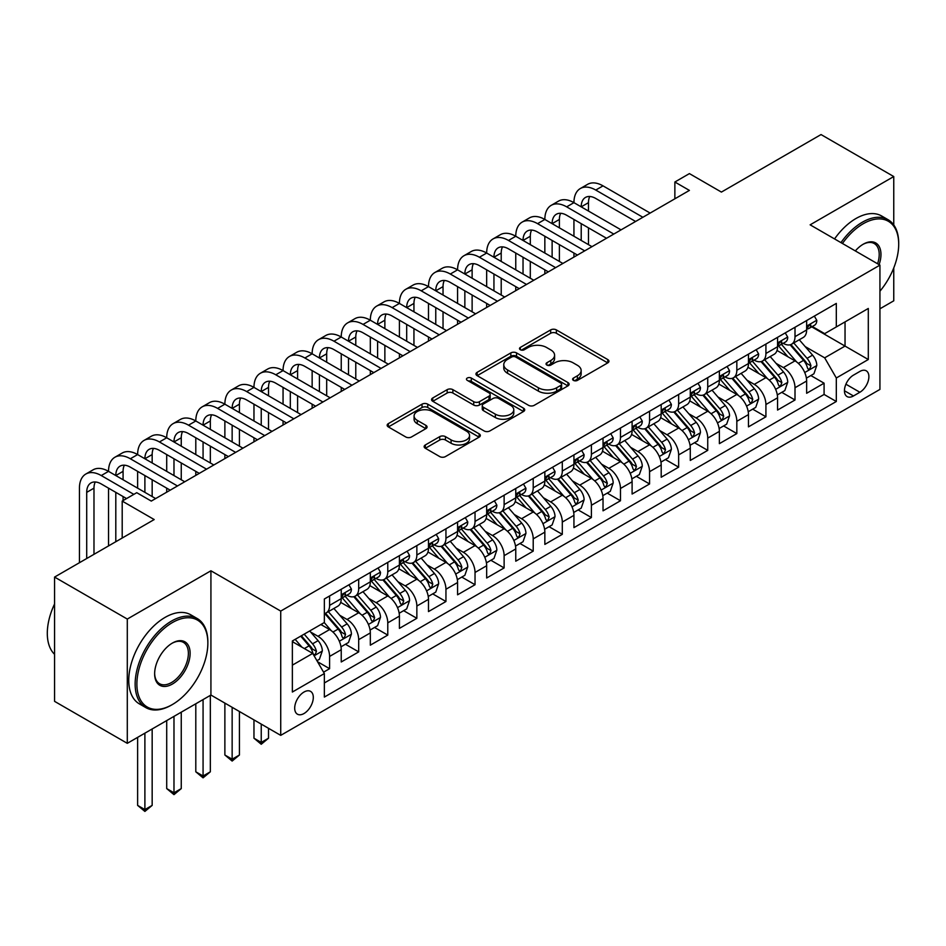<?xml version="1.0" encoding="UTF-8"?>
<svg xmlns="http://www.w3.org/2000/svg" width="946" height="946" viewBox="0 0 946 946"><rect width="100%" height="100%" fill="white"/><g stroke="black" fill="none" stroke-linecap="round" stroke-linejoin="round"><path stroke-width="1.42" d="M573.43 380.387A2.826 1.632 0 0 0 577.427 380.387L607.77 362.874A4.032 2.33 0 0 0 608.952 361.23A4.032 2.33 0 0 0 607.77 359.575L556.378 329.906A4.032 2.33 0 0 0 550.667 329.906L520.324 347.419A2.826 1.632 0 0 0 519.496 348.577A2.826 1.632 0 0 0 520.324 349.724A2.826 1.632 0 0 0 524.321 349.724L528.246 347.466A12.925 7.462 0 0 1 546.528 347.466L550.809 349.937A12.925 7.462 0 0 1 554.593 355.211A12.925 7.462 0 0 1 550.809 360.485L546.883 362.744A2.826 1.632 0 0 0 546.055 363.903A2.826 1.632 0 0 0 546.883 365.061A2.826 1.632 0 0 0 550.879 365.061L554.805 362.791A12.925 7.462 0 0 1 573.075 362.791L577.356 365.262A12.925 7.462 0 0 1 581.14 370.536A12.925 7.462 0 0 1 577.356 375.81L573.43 378.081A2.826 1.632 0 0 0 572.602 379.228A2.826 1.632 0 0 0 573.43 380.387L573.43 378.081M303.997 713.532A13.161 7.603 120 0 0 312.594 701.932A13.161 7.603 120 0 0 310.584 691.384A13.161 7.603 120 0 0 303.997 692.034A13.161 7.603 120 0 0 295.4 703.635A13.161 7.603 120 0 0 297.422 714.183A13.161 7.603 120 0 0 303.997 713.532M425.322 444.963A4.032 2.33 0 0 0 424.139 446.607A4.032 2.33 0 0 0 425.322 448.262L439.736 456.587A4.032 2.33 0 0 0 445.448 456.587L479.137 437.135A4.032 2.33 0 0 0 480.332 435.491A4.032 2.33 0 0 0 479.137 433.836L427.746 404.167A4.032 2.33 0 0 0 422.034 404.167L388.345 423.619A4.032 2.33 0 0 0 387.162 425.262A4.032 2.33 0 0 0 388.345 426.918L405.763 436.969A4.032 2.33 0 0 0 411.475 436.969L425.889 428.644A4.032 2.33 0 0 0 427.072 427.001A4.032 2.33 0 0 0 425.889 425.345L417.257 420.367A10.796 6.232 0 0 1 414.088 415.956A10.796 6.232 0 0 1 420.757 410.186A10.796 6.232 0 0 1 432.535 411.545L466.366 431.08A10.796 6.232 0 0 1 469.535 435.491A10.796 6.232 0 0 1 462.866 441.25A10.796 6.232 0 0 1 451.088 439.89L445.448 436.638A4.032 2.33 0 0 0 439.736 436.638L425.322 444.963L425.322 448.262M893.757 224.935L893.757 176.547L821.033 134.569L721.408 192.085L689.409 173.603L674.865 182.01L689.409 190.406L151.289 501.084L136.744 492.689L122.2 501.084L122.2 538.026M127.296 619.062L127.296 743.331L210.923 695.05L210.923 570.781L127.296 619.062L54.572 577.072L154.198 519.555L122.2 501.084M210.923 570.781L280.726 611.081L879.934 265.128L879.934 389.409L280.726 735.361L280.726 611.081M893.757 176.547L810.131 224.829L879.934 265.128M528.542 405.314A4.032 2.33 0 0 0 534.254 405.314L567.943 385.873A4.032 2.33 0 0 0 569.125 384.218A4.032 2.33 0 0 0 567.943 382.574L516.551 352.905A4.032 2.33 0 0 0 510.84 352.905L477.139 372.346A4.032 2.33 0 0 0 475.956 374.001A4.032 2.33 0 0 0 477.139 375.645L528.542 405.314M468.424 381.002A2.826 1.632 0 0 1 471.285 381.392L471.285 378.033L523.54 408.199A4.032 2.33 0 0 1 524.723 409.855A4.032 2.33 0 0 1 523.54 411.498L489.851 430.95A4.032 2.33 0 0 1 484.139 430.95L432.748 401.281L432.748 397.982A4.032 2.33 0 0 0 431.565 399.638A4.032 2.33 0 0 0 432.748 401.281M432.748 397.982L447.162 389.657A4.032 2.33 0 0 1 452.874 389.657L473.721 401.695A4.032 2.33 0 0 0 479.433 401.695L488.987 396.173A4.032 2.33 0 0 0 490.182 394.517A4.032 2.33 0 0 0 488.987 392.874L467.289 380.351A2.826 1.632 0 0 1 466.461 379.192A2.826 1.632 0 0 1 468.211 377.679A2.826 1.632 0 0 1 471.285 378.033M127.296 743.331L54.572 701.353L54.572 577.072M879.934 308.798L893.757 300.816L893.757 267.943M323.556 672.168L329.598 668.692L317.525 661.715M310.655 632.058L317.962 636.28A16.46 9.495 60 0 1 329.598 656.429L341.234 649.713L341.234 661.975L358.688 651.889L345.456 644.25M339.744 615.267L347.052 619.476A16.46 9.495 60 0 1 358.688 639.638L370.324 632.921L370.324 645.172L387.777 635.097L374.533 627.458M368.834 598.475L376.141 602.685A16.46 9.495 60 0 1 387.777 622.846L399.413 616.118L399.413 628.38L416.855 618.306L403.623 610.667M397.923 581.684L405.231 585.893A16.46 9.495 60 0 1 416.855 606.043L428.491 599.326L428.491 611.589L445.944 601.514L432.712 593.875M427.013 564.88L434.309 569.102A16.46 9.495 60 0 1 445.944 589.252L457.58 582.535L457.58 594.798L475.034 584.723L461.802 577.084M456.102 548.089L463.398 552.31A16.46 9.495 60 0 1 475.034 572.46L486.67 565.743L486.67 578.006L504.123 567.931L490.891 560.28M485.18 531.297L492.488 535.519A16.46 9.495 60 0 1 504.123 555.669L515.759 548.952L515.759 561.203L533.213 551.128L519.981 543.489M514.269 514.506L521.577 518.715A16.46 9.495 60 0 1 533.213 538.877L544.849 532.16L544.849 544.411L562.302 534.336L549.07 526.697M543.359 497.714L550.667 501.924A16.46 9.495 60 0 1 562.302 522.074L573.938 515.357L573.938 527.62L591.392 517.545L578.148 509.906M572.448 480.911L579.756 485.132A16.46 9.495 60 0 1 591.392 505.282L603.028 498.566L603.028 510.828L620.47 500.753L607.237 493.114M601.538 464.119L608.846 468.341A16.46 9.495 60 0 1 620.47 488.491L632.105 481.774L632.105 494.037L649.559 483.962L636.327 476.311M630.627 447.328L637.923 451.549A16.46 9.495 60 0 1 649.559 471.699L661.195 464.983L661.195 477.245L678.649 467.158L665.416 459.52M659.717 430.536L667.013 434.746A16.46 9.495 60 0 1 678.649 454.908L690.284 448.191L690.284 460.442L707.738 450.367L694.506 442.728M688.794 413.745L696.102 417.955A16.46 9.495 60 0 1 707.738 438.104L719.374 431.388L719.374 443.65L736.828 433.575L723.595 425.937M717.884 396.942L725.192 401.163A16.46 9.495 60 0 1 736.828 421.313L748.463 414.596L748.463 426.859L765.917 416.784L752.685 409.145M746.973 380.15L754.281 384.372A16.46 9.495 60 0 1 765.917 404.521L777.553 397.805L777.553 410.067L795.007 399.992L795.007 387.73A16.46 9.495 -120 0 0 783.371 367.58L776.063 363.359M781.763 392.342L795.007 399.992M341.234 649.713A16.46 9.495 -120 0 0 329.598 629.563L320.871 624.514M370.324 632.921A16.46 9.495 -120 0 0 358.688 612.76L340.702 602.377M399.413 616.118A16.46 9.495 -120 0 0 387.777 595.968L369.78 585.586M428.491 599.326A16.46 9.495 -120 0 0 416.855 579.177L398.869 568.794M457.58 582.535A16.46 9.495 -120 0 0 445.944 562.385L427.959 552.003M486.67 565.743A16.46 9.495 -120 0 0 475.034 545.594L457.048 535.2M515.759 548.952A16.46 9.495 -120 0 0 504.123 528.79L486.138 518.408M544.849 532.16A16.46 9.495 -120 0 0 533.213 511.999L515.227 501.617M573.938 515.357A16.46 9.495 -120 0 0 562.302 495.207L544.317 484.825M603.028 498.566A16.46 9.495 -120 0 0 591.392 478.416L573.394 468.034M632.105 481.774A16.46 9.495 -120 0 0 620.47 461.624L602.484 451.23M661.195 464.983A16.46 9.495 -120 0 0 649.559 444.833L631.573 434.439M690.284 448.191A16.46 9.495 -120 0 0 678.649 428.03L660.663 417.647M719.374 431.388A16.46 9.495 -120 0 0 707.738 411.238L689.752 400.856M748.463 414.596A16.46 9.495 -120 0 0 736.828 394.447L718.842 384.064M777.553 397.805A16.46 9.495 -120 0 0 765.917 377.655L747.931 367.261M859.867 371.435L853.469 375.136A12.747 7.367 120 0 0 845.133 386.37A12.747 7.367 120 0 0 847.096 396.587A12.747 7.367 120 0 0 853.469 395.96L859.867 392.259A12.747 7.367 120 0 0 868.203 381.025A12.747 7.367 120 0 0 866.24 370.808A12.747 7.367 120 0 0 859.867 371.435M292.361 665.156L312.724 653.402L324.36 673.552L324.36 697.072L836.311 401.494L836.311 377.986L824.676 357.836L805.152 346.567M324.36 673.552L292.361 692.034L292.361 640.974L324.36 622.503L324.36 598.995L836.311 303.418L836.311 326.938L868.298 308.467L868.298 359.515L836.311 377.986M346.898 595.211L347.052 595.294A16.46 9.495 60 0 0 355.282 596.11L366.918 589.393A16.46 9.495 -120 0 0 370.324 581.861L370.324 572.46M375.988 578.42L376.141 578.503A16.46 9.495 60 0 0 384.36 579.319L395.996 572.602A16.46 9.495 -120 0 0 399.413 565.069L399.413 555.669M405.077 561.628L405.231 561.711A16.46 9.495 60 0 0 413.449 562.527L425.085 555.81A16.46 9.495 -120 0 0 428.491 548.278L428.491 538.865M434.167 544.825L434.309 544.92A16.46 9.495 60 0 0 442.539 545.736L454.175 539.019A16.46 9.495 -120 0 0 457.58 531.486L457.58 522.074M463.244 528.034L463.398 528.128A16.46 9.495 60 0 0 471.628 528.944L483.264 522.216A16.46 9.495 -120 0 0 486.67 514.683L486.67 505.282M492.334 511.242L492.488 511.325A16.46 9.495 60 0 0 500.718 512.141L512.354 505.424A16.46 9.495 -120 0 0 515.759 497.892L515.759 488.491M521.423 494.451L521.577 494.533A16.46 9.495 60 0 0 529.807 495.349L541.443 488.633A16.46 9.495 -120 0 0 544.849 481.1L544.849 471.699M550.513 477.659L550.667 477.742A16.46 9.495 60 0 0 558.897 478.558L570.533 471.841A16.46 9.495 -120 0 0 573.938 464.309L573.938 454.908M579.602 460.856L579.756 460.95A16.46 9.495 60 0 0 587.974 461.766L599.61 455.05A16.46 9.495 -120 0 0 603.028 447.517L603.028 438.104M608.692 444.064L608.846 444.159A16.46 9.495 60 0 0 617.064 444.975L628.7 438.258A16.46 9.495 -120 0 0 632.105 430.726L632.105 421.313M637.781 427.273L637.923 427.367A16.46 9.495 60 0 0 646.153 428.171L657.789 421.455A16.46 9.495 -120 0 0 661.195 413.922L661.195 404.521M666.859 410.481L667.013 410.564A16.46 9.495 60 0 0 675.243 411.38L686.879 404.663A16.46 9.495 -120 0 0 690.284 397.131L690.284 387.73M695.949 393.69L696.102 393.773A16.46 9.495 60 0 0 704.332 394.588L715.968 387.872A16.46 9.495 -120 0 0 719.374 380.339L719.374 370.938M725.038 376.898L725.192 376.981A16.46 9.495 60 0 0 733.422 377.797L745.058 371.08A16.46 9.495 -120 0 0 748.463 363.548L748.463 354.135M754.128 360.095L754.281 360.19A16.46 9.495 60 0 0 762.511 361.005L774.147 354.289A16.46 9.495 -120 0 0 777.553 346.756L777.553 337.344M324.36 682.965L824.084 394.447L824.084 383.189L806.642 393.276L806.642 381.013A16.46 9.495 -120 0 0 795.007 360.864L777.009 350.469M783.217 343.303L783.371 343.398A16.46 9.495 -120 0 0 791.589 344.202A16.46 9.495 -120 0 0 795.007 336.67L795.007 327.269M791.589 344.202L803.225 337.486A16.46 9.495 -120 0 0 806.642 329.953L806.642 320.552M329.598 595.968L329.598 605.369A16.46 9.495 60 0 1 326.193 612.902A16.46 9.495 60 0 1 324.36 613.576M326.193 612.902L337.828 606.185A16.46 9.495 -120 0 0 341.234 598.652L341.234 589.252M358.688 579.177L358.688 588.578A16.46 9.495 60 0 1 355.282 596.11M387.777 562.385L387.777 571.786A16.46 9.495 60 0 1 384.36 579.319M416.855 545.594L416.855 554.995A16.46 9.495 60 0 1 413.449 562.527M445.944 528.79L445.944 538.203A16.46 9.495 60 0 1 442.539 545.736M475.034 511.999L475.034 521.412A16.46 9.495 60 0 1 471.628 528.944M504.123 495.207L504.123 504.608A16.46 9.495 60 0 1 500.718 512.141M533.213 478.416L533.213 487.817A16.46 9.495 60 0 1 529.807 495.349M562.302 461.624L562.302 471.025A16.46 9.495 60 0 1 558.897 478.558M591.392 444.821L591.392 454.234A16.46 9.495 60 0 1 587.974 461.766M620.47 428.03L620.47 437.442A16.46 9.495 60 0 1 617.064 444.975M649.559 411.238L649.559 420.639A16.46 9.495 60 0 1 646.153 428.171M678.649 394.447L678.649 403.847A16.46 9.495 60 0 1 675.243 411.38M707.738 377.655L707.738 387.056A16.46 9.495 60 0 1 704.332 394.588M736.828 360.864L736.828 370.264A16.46 9.495 60 0 1 733.422 377.797M765.917 344.06L765.917 353.473A16.46 9.495 60 0 1 762.511 361.005M765.917 404.521L765.917 416.784M736.828 421.313L736.828 433.575M707.738 438.104L707.738 450.367M678.649 454.908L678.649 467.158M649.559 471.699L649.559 483.962M620.47 488.491L620.47 500.753M591.392 505.282L591.392 517.545M562.302 522.074L562.302 534.336M533.213 538.877L533.213 551.128M504.123 555.669L504.123 567.931M475.034 572.46L475.034 584.723M445.944 589.252L445.944 601.514M416.855 606.043L416.855 618.306M387.777 622.846L387.777 635.097M358.688 639.638L358.688 651.889M329.598 656.429L329.598 668.692M312.724 653.402L292.361 641.648M824.676 357.836L845.038 346.082L845.038 321.9L868.298 308.467M811.715 326.843L868.298 359.515M812.307 326.512L824.676 333.654L836.311 326.938M210.923 695.05L280.726 735.361M674.865 182.01L674.865 198.802M810.852 375.55L824.084 383.189M824.084 394.447L836.311 401.494M574.565 380.789L577.356 379.169A12.925 7.462 0 0 0 581.14 373.895L581.14 370.536M554.593 355.211L554.593 358.569A12.925 7.462 0 0 1 550.809 363.843L548.006 365.452M607.71 362.909L556.378 333.264A4.032 2.33 0 0 0 550.667 333.264L521.459 350.126M567.884 385.897L516.551 356.264A4.032 2.33 0 0 0 510.84 356.264L477.198 375.68M560.801 385.377A2.826 1.632 0 0 0 561.628 384.218A2.826 1.632 0 0 0 560.801 383.071L515.688 357.02A2.826 1.632 0 0 0 511.691 357.02L507.553 359.409A12.925 7.462 0 0 0 503.769 364.683A12.925 7.462 0 0 0 507.553 369.957L538.392 387.765A12.925 7.462 0 0 0 556.662 387.765L560.801 385.377L560.801 388.735A2.826 1.632 0 0 0 561.628 387.576L561.628 384.218M503.769 364.683L503.769 368.041A12.925 7.462 0 0 0 507.553 373.315L507.553 369.957M560.801 388.735L556.662 391.124A12.925 7.462 0 0 1 538.392 391.124L507.553 373.315M432.795 401.317L447.162 393.016L447.162 389.657M490.182 394.517L490.182 397.876A4.032 2.33 0 0 1 488.987 399.531L479.433 405.054A4.032 2.33 0 0 1 473.721 405.054L452.874 393.016A4.032 2.33 0 0 0 447.162 393.016M471.285 381.392L523.493 411.534M495.349 414.182A10.796 6.232 0 0 0 507.115 415.531A10.796 6.232 0 0 0 513.784 409.772A10.796 6.232 0 0 0 510.615 405.361L498.696 398.479A4.032 2.33 0 0 0 492.996 398.479L483.43 404.001A4.032 2.33 0 0 0 482.247 405.645A4.032 2.33 0 0 0 483.43 407.3L495.349 414.182L495.349 417.541A10.796 6.232 0 0 0 507.115 418.889A10.796 6.232 0 0 0 513.784 413.13L513.784 409.772M482.247 405.645L482.247 409.003A4.032 2.33 0 0 0 483.43 410.659L483.43 407.3M495.349 417.541L483.43 410.659M469.535 435.491L469.535 438.849A10.796 6.232 0 0 1 462.866 444.608A10.796 6.232 0 0 1 451.088 443.248L445.448 439.996A4.032 2.33 0 0 0 439.736 439.996L425.381 448.286M414.088 415.956L414.088 419.315A10.796 6.232 0 0 0 417.257 423.725L417.257 420.367M425.842 428.68L417.257 423.725M479.09 437.17L427.746 407.525A4.032 2.33 0 0 0 422.034 407.525L388.404 426.942M806.394 378.128L813.915 373.788L816.812 365.393A10.903 6.291 -120 0 0 812.567 355.152L799.287 339.768M796.615 361.928L781.431 344.332M787.971 356.796L779.161 346.591A26.121 15.077 -120 0 0 778.345 345.68M790.111 344.805L803.556 360.367A10.903 6.291 60 0 1 807.446 367.876L808.239 369.165L809.705 368.952L810.935 365.854A10.903 6.291 -120 0 0 807.044 358.345L793.753 342.96M790.903 344.545L805.342 361.266A5.558 3.205 60 0 1 806.749 363.441L810.935 365.854M814.34 316.106L816.812 320.387A10.903 6.291 60 0 1 814.565 325.211L809.031 328.404A10.903 6.291 -120 0 0 810.935 325.885L810.698 324.916M79.44 562.716L79.44 488.16A30.851 17.808 60 0 1 85.838 474.029L93.098 469.831A30.851 17.808 60 0 1 108.53 471.356A30.851 17.808 60 0 1 114.915 457.237L122.188 453.039A30.851 17.808 60 0 1 137.619 454.565A30.851 17.808 60 0 1 144.005 440.446L151.277 436.248A30.851 17.808 60 0 1 166.709 437.773A30.851 17.808 60 0 1 173.094 423.654L180.367 419.456A30.851 17.808 60 0 1 195.798 420.982A30.851 17.808 60 0 1 202.184 406.851L209.456 402.653A30.851 17.808 60 0 1 224.876 404.19A30.851 17.808 60 0 1 231.273 390.059L238.546 385.862A30.851 17.808 60 0 1 253.966 387.387A30.851 17.808 60 0 1 260.363 373.268L267.635 369.07A30.851 17.808 60 0 1 283.055 370.596A30.851 17.808 60 0 1 289.452 356.476L296.713 352.279A30.851 17.808 60 0 1 312.145 353.804A30.851 17.808 60 0 1 318.53 339.685L325.802 335.487A30.851 17.808 60 0 1 341.234 337.013A30.851 17.808 60 0 1 347.62 322.893L354.892 318.684A30.851 17.808 60 0 1 370.324 320.221A30.851 17.808 60 0 1 376.709 306.09L383.981 301.892A30.851 17.808 60 0 1 399.413 303.43A30.851 17.808 60 0 1 405.799 289.299L413.071 285.101A30.851 17.808 60 0 1 428.491 286.626A30.851 17.808 60 0 1 434.888 272.507L442.16 268.309A30.851 17.808 60 0 1 457.58 269.835A30.851 17.808 60 0 1 463.978 255.716L471.25 251.518A30.851 17.808 60 0 1 486.67 253.043A30.851 17.808 60 0 1 493.055 238.924L500.328 234.726A30.851 17.808 60 0 1 515.759 236.252A30.851 17.808 60 0 1 522.145 222.121L529.417 217.923A30.851 17.808 60 0 1 544.849 219.46A30.851 17.808 60 0 1 551.234 205.329L558.507 201.131A30.851 17.808 60 0 1 573.938 202.657A30.851 17.808 60 0 1 580.324 188.538L587.596 184.34A30.851 17.808 60 0 1 603.028 185.865L650.15 213.075M580.324 188.538A30.851 17.808 60 0 1 595.755 190.063L642.878 217.273M806.997 328.912L807.044 328.912A10.903 6.291 -120 0 0 809.031 328.404M809.528 325.069L810.935 325.885C810.249 324.242 809.078 324.916 807.446 327.907A10.903 6.291 60 0 1 806.642 329.456M635.606 221.47L595.755 198.459A20.564 11.872 -120 0 0 585.468 197.442A20.564 11.872 -120 0 0 581.211 206.855L588.483 202.657L588.483 211.053M589.772 196.496A20.564 11.872 -120 0 0 588.483 202.657M581.211 223.658L581.211 240.45M588.483 227.856L588.483 244.647M573.938 257.076L573.938 253.043M573.938 236.252L573.938 219.46M879.934 291.202A50.185 28.971 120 0 0 898.7 244.222A50.185 28.971 120 0 0 863.213 223.741A50.185 28.971 120 0 0 842.437 243.489M840.947 242.625A51.415 29.693 -60 0 1 862.338 222.227A51.415 29.693 -60 0 1 888.046 219.685A51.415 29.693 -60 0 1 898.7 243.217L898.7 244.222M855.326 250.927A25.093 14.486 -60 0 1 863.213 244.222L863.213 244.222A25.093 14.486 -60 0 1 879.106 264.655M834.549 238.924A51.415 29.693 -60 0 1 855.941 218.526A51.415 29.693 -60 0 1 881.648 215.984L888.046 219.685M877.581 263.768A23.863 13.776 120 0 0 874.27 243.548A23.863 13.776 120 0 0 862.776 244.482M171.51 705.042L172.373 704.545A50.185 28.971 120 0 0 207.86 643.079A50.185 28.971 120 0 0 172.373 622.586A50.185 28.971 120 0 0 136.886 684.053A50.185 28.971 120 0 0 172.373 704.545L171.51 705.042A51.415 29.693 -60 0 1 145.79 707.596A51.415 29.693 -60 0 1 137.915 666.386A51.415 29.693 -60 0 1 171.51 621.073A51.415 29.693 -60 0 1 197.217 618.53A51.415 29.693 -60 0 1 207.86 642.074L207.86 643.079M172.373 684.053A25.093 14.486 -60 0 1 154.636 673.812A25.093 14.486 -60 0 1 172.373 643.079L172.373 643.079A25.093 14.486 -60 0 1 190.122 653.319A25.093 14.486 -60 0 1 172.373 684.053M154.636 673.292A23.863 13.776 120 0 0 159.578 683.722A23.863 13.776 120 0 0 171.51 682.539A23.863 13.776 120 0 0 187.095 661.514A23.863 13.776 120 0 0 183.429 642.393A23.863 13.776 120 0 0 171.936 643.339M145.79 707.596L139.393 703.895A51.415 29.693 -60 0 1 131.518 662.697A51.415 29.693 -60 0 1 165.101 617.383A51.415 29.693 -60 0 1 190.82 614.829L197.217 618.53M54.572 654.325A51.415 29.693 -60 0 1 54.572 603.95M777.305 394.92L784.825 390.58L787.734 382.184A10.903 6.291 -120 0 0 783.489 371.955L770.198 356.559M767.525 378.719L752.342 361.135M758.881 373.599L750.072 363.394A26.121 15.077 -120 0 0 749.256 362.484M761.022 361.597L774.467 377.158A10.903 6.291 60 0 1 778.357 384.667L779.149 385.956L780.616 385.755L781.845 382.645A10.903 6.291 -120 0 0 777.955 375.136L764.664 359.752M761.814 361.337L776.264 378.057A5.558 3.205 60 0 1 777.659 380.233L781.845 382.645M748.215 411.723L755.736 407.383L758.645 398.976A10.903 6.291 -120 0 0 754.4 388.747L741.108 373.363M738.448 395.511L723.252 377.927M729.804 390.391L720.982 380.186A26.121 15.077 -120 0 0 720.178 379.275M731.932 378.388L745.377 393.95A10.903 6.291 60 0 1 749.267 401.459L750.06 402.748L751.526 402.547L752.756 399.449A10.903 6.291 -120 0 0 748.865 391.94L735.574 376.543M732.724 378.128L747.174 394.86A5.558 3.205 60 0 1 748.57 397.024L752.756 399.449M719.126 428.514L726.646 424.175L729.555 415.779A10.903 6.291 -120 0 0 725.31 405.538L712.019 390.154M709.358 412.302L694.163 394.719M700.714 407.182L691.893 396.977A26.121 15.077 -120 0 0 691.088 396.067M702.843 395.18L716.288 410.741A10.903 6.291 60 0 1 720.178 418.25L720.97 419.551L722.448 419.338L723.666 416.24A10.903 6.291 -120 0 0 719.776 408.731L706.496 393.347M703.635 394.931L718.085 411.652A5.558 3.205 60 0 1 719.48 413.828L723.666 416.24M690.036 445.306L697.557 440.966L700.466 432.57A10.903 6.291 -120 0 0 696.221 422.33L682.929 406.946M680.269 429.094L665.073 411.51M671.625 423.974L662.803 413.769A26.121 15.077 -120 0 0 661.999 412.858M673.765 411.971L687.198 427.533A10.903 6.291 60 0 1 691.088 435.042L691.881 436.343L693.359 436.13L694.577 433.032A10.903 6.291 -120 0 0 690.698 425.523L677.407 410.138M674.545 411.723L688.995 428.443A5.558 3.205 60 0 1 690.391 430.619L694.577 433.032M785.263 332.897L787.734 337.178A10.903 6.291 60 0 1 785.476 342.003L779.942 345.195A10.903 6.291 -120 0 0 781.845 342.677L781.609 341.719M551.234 205.329A30.851 17.808 60 0 1 566.666 206.855L573.938 202.657L621.061 229.866M566.666 206.855L613.788 234.064M777.908 345.704L777.955 345.704A10.903 6.291 -120 0 0 779.942 345.195M780.438 341.873L781.845 342.677C781.16 341.045 779.989 341.707 778.357 344.699A10.903 6.291 60 0 1 777.553 346.248M606.516 238.262L566.666 215.262A20.564 11.872 -120 0 0 556.378 214.234A20.564 11.872 -120 0 0 552.121 223.658L559.393 219.46L559.393 227.856M560.682 213.288A20.564 11.872 -120 0 0 559.393 219.46M552.121 240.45L552.121 257.241M559.393 244.647L559.393 261.439M544.849 273.867L544.849 269.835M544.849 253.043L544.849 236.252M756.173 349.689L758.645 353.97A10.903 6.291 60 0 1 756.386 358.794L750.852 361.987A10.903 6.291 -120 0 0 752.756 359.48L752.531 358.51M522.145 222.121A30.851 17.808 60 0 1 537.576 223.658L544.849 219.46L591.971 246.658M537.576 223.658L584.699 250.856M748.83 362.495L748.865 362.495A10.903 6.291 -120 0 0 750.852 361.987M751.349 358.664L752.756 359.48C752.07 357.836 750.911 358.51 749.267 361.49A10.903 6.291 60 0 1 748.463 363.039M577.427 255.053L537.576 232.054A20.564 11.872 -120 0 0 527.289 231.037A20.564 11.872 -120 0 0 523.032 240.45L530.304 236.252L530.304 244.647M531.593 230.079A20.564 11.872 -120 0 0 530.304 236.252M523.032 257.241L523.032 274.033M530.304 261.439L530.304 278.23M515.759 290.659L515.759 286.626M515.759 269.835L515.759 253.043M727.084 366.48L729.555 370.761A10.903 6.291 60 0 1 727.297 375.586L721.774 378.778A10.903 6.291 -120 0 0 723.666 376.272L723.442 375.302M493.055 238.924A30.851 17.808 60 0 1 508.487 240.45L515.759 236.252L562.882 263.449M508.487 240.45L555.609 267.647M719.74 379.287L719.776 379.287A10.903 6.291 -120 0 0 721.774 378.778M722.259 375.456L723.666 376.272C722.981 374.628 721.822 375.302 720.178 378.282A10.903 6.291 60 0 1 719.374 379.831M548.337 271.857L508.487 248.845A20.564 11.872 -120 0 0 498.199 247.828A20.564 11.872 -120 0 0 493.942 257.241L501.214 253.043L501.214 261.439M502.503 246.882A20.564 11.872 -120 0 0 501.214 253.043M493.942 274.033L493.942 290.824M501.214 278.23L501.214 295.022M486.67 307.45L486.67 303.43M486.67 286.626L486.67 269.835M697.994 383.272L700.466 387.564A10.903 6.291 60 0 1 698.207 392.377L692.685 395.57A10.903 6.291 -120 0 0 694.577 393.063L694.352 392.093M463.978 255.716A30.851 17.808 60 0 1 479.397 257.241L486.67 253.043L533.792 280.252M479.397 257.241L526.52 284.45M690.651 396.078L690.698 396.078A10.903 6.291 -120 0 0 692.685 395.57M693.17 392.247L694.577 393.063C693.891 391.419 692.732 392.093 691.088 395.073A10.903 6.291 60 0 1 690.284 396.634M519.248 288.648L479.397 265.637A20.564 11.872 -120 0 0 469.11 264.62A20.564 11.872 -120 0 0 464.853 274.033L472.125 269.835L472.125 278.23M473.414 263.674A20.564 11.872 -120 0 0 472.125 269.835M464.853 290.824L464.853 307.627M472.125 295.022L472.125 311.825M457.58 324.253L457.58 320.221M457.58 303.43L457.58 286.626M660.958 462.097L668.467 457.758L671.376 449.362A10.903 6.291 -120 0 0 667.131 439.121L653.84 423.737M651.179 445.885L635.996 428.302M642.535 440.765L633.725 430.56A26.121 15.077 -120 0 0 632.909 429.65M644.675 428.763L658.12 444.336A10.903 6.291 60 0 1 661.999 451.845L662.791 453.134L664.269 452.921L665.487 449.823A10.903 6.291 -120 0 0 661.609 442.314L648.317 426.93M645.468 428.514L659.906 445.235A5.558 3.205 60 0 1 661.301 447.411L665.487 449.823M668.905 400.075L671.376 404.356A10.903 6.291 60 0 1 669.118 409.18L663.595 412.361A10.903 6.291 -120 0 0 665.487 409.855L665.263 408.885M434.888 272.507A30.851 17.808 60 0 1 450.308 274.033L457.58 269.835L504.703 297.044M450.308 274.033L497.43 301.242M661.561 412.882L661.609 412.882A10.903 6.291 -120 0 0 663.595 412.361M664.08 409.039L665.487 409.855C664.802 408.211 663.643 408.885 661.999 411.877A10.903 6.291 60 0 1 661.195 413.426M490.158 305.44L450.308 282.428A20.564 11.872 -120 0 0 440.032 281.411A20.564 11.872 -120 0 0 435.763 290.824L443.035 286.626L443.035 295.022M444.324 280.465A20.564 11.872 -120 0 0 443.035 286.626M435.763 307.627L435.763 324.419M443.035 311.825L443.035 328.617M428.491 341.045L428.491 337.013M428.491 320.221L428.491 303.43M631.869 478.889L639.378 474.549L642.287 466.153A10.903 6.291 -120 0 0 638.042 455.925L624.75 440.529M622.09 462.689L606.906 445.093M613.446 457.568L604.636 447.352A26.121 15.077 -120 0 0 603.82 446.453M615.586 445.566L629.031 461.128A10.903 6.291 60 0 1 632.909 468.637L633.702 469.925L635.18 469.724L636.41 466.615A10.903 6.291 -120 0 0 632.519 459.106L619.228 443.721M616.378 445.306L630.816 462.026A5.558 3.205 60 0 1 632.224 464.202L636.41 466.615M639.815 416.867L642.287 421.147A10.903 6.291 60 0 1 640.028 425.972L634.506 429.165A10.903 6.291 -120 0 0 636.41 426.646L636.173 425.688M405.799 289.299A30.851 17.808 60 0 1 421.218 290.824L428.491 286.626L475.613 313.836M421.218 290.824L468.341 318.033M632.472 429.673L632.519 429.673A10.903 6.291 -120 0 0 634.506 429.165M635.003 425.842L636.41 426.646C635.724 425.002 634.553 425.676 632.909 428.668A10.903 6.291 60 0 1 632.105 430.217M461.069 322.231L421.218 299.22A20.564 11.872 -120 0 0 410.942 298.203A20.564 11.872 -120 0 0 406.685 307.627L413.946 303.43L413.946 311.825M415.235 297.257A20.564 11.872 -120 0 0 413.946 303.43M406.685 324.419L406.685 341.21M413.946 328.617L413.946 345.408M399.413 357.836L399.413 353.804M399.413 337.013L399.413 320.221M602.779 495.68L610.3 491.341L613.197 482.945A10.903 6.291 -120 0 0 608.952 472.716L595.673 457.32M593 479.48L577.817 461.896M584.356 474.36L575.546 464.155A26.121 15.077 -120 0 0 574.73 463.244M586.496 462.358L599.941 477.919A10.903 6.291 60 0 1 603.832 485.428L604.624 486.717L606.09 486.516L607.32 483.418A10.903 6.291 -120 0 0 603.43 475.909L590.138 460.513M587.289 462.097L601.727 478.83A5.558 3.205 60 0 1 603.134 480.994L607.32 483.418M610.726 433.658L613.197 437.939A10.903 6.291 60 0 1 610.95 442.763L605.416 445.956A10.903 6.291 -120 0 0 607.32 443.449L607.084 442.48M376.709 306.09A30.851 17.808 60 0 1 392.141 307.627L399.413 303.43L446.536 330.627M392.141 307.627L439.263 334.825M603.382 446.465L603.43 446.465A10.903 6.291 -120 0 0 605.416 445.956M605.913 442.633L607.32 443.449C606.634 441.806 605.464 442.468 603.832 445.46A10.903 6.291 60 0 1 603.028 447.009M431.991 339.023L392.141 316.023A20.564 11.872 -120 0 0 381.853 315.006A20.564 11.872 -120 0 0 377.596 324.419L384.868 320.221L384.868 328.617M386.157 314.048A20.564 11.872 -120 0 0 384.868 320.221M377.596 341.21L377.596 358.002M384.868 345.408L384.868 362.2M370.324 374.628L370.324 370.596M370.324 353.804L370.324 337.013M573.69 512.484L581.211 508.144L584.12 499.736A10.903 6.291 -120 0 0 579.874 489.508L566.583 474.123M563.911 496.272L548.727 478.688M555.267 491.151L546.457 480.946A26.121 15.077 -120 0 0 545.641 480.036M557.407 479.149L570.852 494.711A10.903 6.291 60 0 1 574.742 502.22L575.535 503.52L577.001 503.307L578.231 500.209A10.903 6.291 -120 0 0 574.34 492.7L561.049 477.304M558.199 478.889L572.649 495.621A5.558 3.205 60 0 1 574.045 497.785L578.231 500.209M581.648 450.45L584.12 454.73A10.903 6.291 60 0 1 581.861 459.555L576.327 462.748A10.903 6.291 -120 0 0 578.231 460.241L577.994 459.271M347.62 322.893A30.851 17.808 60 0 1 363.051 324.419L370.324 320.221L417.446 347.419M363.051 324.419L410.174 351.616M574.293 463.256L574.34 463.256A10.903 6.291 -120 0 0 576.327 462.748M576.824 459.425L578.231 460.241C577.545 458.597 576.374 459.271 574.742 462.251A10.903 6.291 60 0 1 573.938 463.8M402.901 355.814L363.051 332.815A20.564 11.872 -120 0 0 352.763 331.798A20.564 11.872 -120 0 0 348.506 341.21L355.779 337.013L355.779 345.408M357.068 330.84A20.564 11.872 -120 0 0 355.779 337.013M348.506 358.002L348.506 374.793M355.779 362.2L355.779 378.991M341.234 391.419L341.234 387.387M341.234 370.596L341.234 353.804M544.6 529.275L552.121 524.935L555.03 516.54A10.903 6.291 -120 0 0 550.785 506.299L537.494 490.915M534.833 513.063L519.638 495.479M526.189 507.943L517.367 497.738A26.121 15.077 -120 0 0 516.563 496.827M528.317 495.941L541.762 511.502A10.903 6.291 60 0 1 545.653 519.011L546.445 520.312L547.911 520.099L549.141 517.001A10.903 6.291 -120 0 0 545.251 509.492L531.959 494.108M529.11 495.692L543.56 512.413A5.558 3.205 60 0 1 544.955 514.589L549.141 517.001M552.559 467.241L555.03 471.534A10.903 6.291 60 0 1 552.771 476.346L547.237 479.539A10.903 6.291 -120 0 0 549.141 477.032L548.917 476.063M318.53 339.685A30.851 17.808 60 0 1 333.962 341.21L341.234 337.013L388.357 364.222M333.962 341.21L381.084 368.42M545.215 480.048L545.251 480.048A10.903 6.291 -120 0 0 547.237 479.539M547.734 476.216L549.141 477.032C548.455 475.389 547.296 476.063 545.653 479.043A10.903 6.291 60 0 1 544.849 480.592M373.812 372.618L333.962 349.606A20.564 11.872 -120 0 0 323.674 348.589A20.564 11.872 -120 0 0 319.417 358.002L326.689 353.804L326.689 362.2M327.978 347.643A20.564 11.872 -120 0 0 326.689 353.804M319.417 374.793L319.417 391.585M326.689 378.991L326.689 395.795M312.145 408.211L312.145 404.19M312.145 387.387L312.145 370.596M515.511 546.067L523.032 541.727L525.941 533.331A10.903 6.291 -120 0 0 521.695 523.091L508.404 507.706M505.743 529.855L490.548 512.271M497.099 524.734L488.278 514.529A26.121 15.077 -120 0 0 487.474 513.619M499.228 512.732L512.673 528.306A10.903 6.291 60 0 1 516.563 535.814L517.356 537.103L518.834 536.89L520.052 533.792A10.903 6.291 -120 0 0 516.161 526.283L502.882 510.899M500.02 512.484L514.47 529.204A5.558 3.205 60 0 1 515.866 531.38L520.052 533.792M523.469 484.045L525.941 488.325A10.903 6.291 60 0 1 523.682 493.15L518.16 496.331A10.903 6.291 -120 0 0 520.052 493.824L519.827 492.854M289.452 356.476A30.851 17.808 60 0 1 304.872 358.002L312.145 353.804L359.267 381.013M304.872 358.002L351.995 385.211M516.126 496.851L516.161 496.851A10.903 6.291 -120 0 0 518.16 496.331M518.645 493.008L520.052 493.824C519.366 492.18 518.207 492.854 516.563 495.834A10.903 6.291 60 0 1 515.759 497.395M344.722 389.409L304.872 366.398A20.564 11.872 -120 0 0 294.584 365.381A20.564 11.872 -120 0 0 290.327 374.793L297.6 370.596L297.6 378.991M298.889 364.435A20.564 11.872 -120 0 0 297.6 370.596M290.327 391.585L290.327 408.388M297.6 395.795L297.6 412.586M283.055 425.014L283.055 420.982M283.055 404.19L283.055 387.387M486.421 562.858L493.942 558.518L496.851 550.123A10.903 6.291 -120 0 0 492.606 539.882L479.315 524.498M476.654 546.658L461.459 529.062M468.01 541.538L459.188 531.321A26.121 15.077 -120 0 0 458.384 530.41M470.15 529.535L483.583 545.097A10.903 6.291 60 0 1 487.474 552.606L488.266 553.895L489.744 553.694L490.962 550.584A10.903 6.291 -120 0 0 487.084 543.075L473.792 527.691M470.931 529.275L485.381 545.996A5.558 3.205 60 0 1 486.776 548.172L490.962 550.584M494.38 500.836L496.851 505.117A10.903 6.291 60 0 1 494.592 509.941L489.07 513.134A10.903 6.291 -120 0 0 490.962 510.615L490.738 509.646M260.363 373.268A30.851 17.808 60 0 1 275.783 374.793L283.055 370.596L330.178 397.805M275.783 374.793L322.905 402.003M487.036 513.643L487.084 513.643A10.903 6.291 -120 0 0 489.07 513.134M489.555 509.811L490.962 510.615C490.276 508.972 489.117 509.646 487.474 512.637A10.903 6.291 60 0 1 486.67 514.186M315.633 406.201L275.783 383.189A20.564 11.872 -120 0 0 265.495 382.172A20.564 11.872 -120 0 0 261.238 391.585L268.51 387.387L268.51 395.795M269.799 381.226A20.564 11.872 -120 0 0 268.51 387.387M261.238 408.388L261.238 425.18M268.51 412.586L268.51 429.378M253.966 441.806L253.966 437.773M253.966 420.982L253.966 404.19M457.344 579.65L464.853 575.31L467.762 566.914A10.903 6.291 -120 0 0 463.516 556.686L450.225 541.289M447.564 563.449L432.381 545.866M438.92 558.329L430.111 548.124A26.121 15.077 -120 0 0 429.295 547.214M441.061 546.327L454.506 561.889A10.903 6.291 60 0 1 458.384 569.397L459.177 570.686L460.655 570.485L461.873 567.387A10.903 6.291 -120 0 0 457.994 559.866L444.703 544.482M441.853 546.067L456.291 562.787A5.558 3.205 60 0 1 457.687 564.963L461.873 567.387M465.29 517.628L467.762 521.908A10.903 6.291 60 0 1 465.503 526.733L459.981 529.926A10.903 6.291 -120 0 0 461.873 527.407L461.648 526.449M231.273 390.059A30.851 17.808 60 0 1 246.693 391.585L253.966 387.387L301.088 414.596M246.693 391.585L293.816 418.794M457.947 530.434L457.994 530.434A10.903 6.291 -120 0 0 459.981 529.926M460.466 526.603L461.873 527.407C461.187 525.775 460.028 526.437 458.384 529.429A10.903 6.291 60 0 1 457.58 530.978M286.543 422.992L246.693 399.992A20.564 11.872 -120 0 0 236.417 398.964A20.564 11.872 -120 0 0 232.148 408.388L239.421 404.19L239.421 412.586M240.71 398.018A20.564 11.872 -120 0 0 239.421 404.19M232.148 425.18L232.148 441.971M239.421 429.378L239.421 446.169M224.876 458.597L224.876 454.565M224.876 437.773L224.876 420.982M428.254 596.453L435.763 592.113L438.672 583.706A10.903 6.291 -120 0 0 434.427 573.477L421.136 558.093M418.475 580.241L403.292 562.657M409.831 575.121L401.021 564.916A26.121 15.077 -120 0 0 400.205 564.005M411.971 563.118L425.416 578.68A10.903 6.291 60 0 1 429.295 586.189L430.087 587.478L431.565 587.277L432.795 584.179A10.903 6.291 -120 0 0 428.905 576.67L415.613 561.274M412.763 562.858L427.202 579.591A5.558 3.205 60 0 1 428.609 581.755L432.795 584.179M261.238 724.104L261.238 742.421L268.51 738.211L268.51 728.302M268.51 738.211L261.238 744.266L253.966 738.211L253.966 719.906M253.966 738.211L261.238 742.421L261.238 744.266M436.201 534.419L438.672 538.7A10.903 6.291 60 0 1 436.413 543.524L430.891 546.717A10.903 6.291 -120 0 0 432.795 544.21L432.559 543.24M202.184 406.851A30.851 17.808 60 0 1 217.604 408.388L224.876 404.19L271.999 431.388M217.604 408.388L264.726 435.586M428.857 547.226L428.905 547.226A10.903 6.291 -120 0 0 430.891 546.717M431.388 543.394L432.795 544.21C432.109 542.566 430.938 543.24 429.295 546.22A10.903 6.291 60 0 1 428.491 547.769M257.454 439.784L217.604 416.784A20.564 11.872 -120 0 0 207.328 415.767A20.564 11.872 -120 0 0 203.071 425.18L210.331 420.982L210.331 429.378M211.62 414.809A20.564 11.872 -120 0 0 210.331 420.982M203.071 441.971L203.071 458.763M210.331 446.169L210.331 462.961M195.798 475.389L195.798 471.356M195.798 454.565L195.798 437.773M399.165 613.245L406.685 608.905L409.583 600.509A10.903 6.291 -120 0 0 405.337 590.269L392.058 574.884M389.385 597.032L374.202 579.449M380.741 591.912L371.932 581.707A26.121 15.077 -120 0 0 371.116 580.797M382.882 579.91L396.327 595.472A10.903 6.291 60 0 1 400.217 602.98L401.009 604.281L402.476 604.068L403.706 600.97A10.903 6.291 -120 0 0 399.815 593.461L386.524 578.077M383.674 579.662L398.112 596.382A5.558 3.205 60 0 1 399.519 598.558L403.706 600.97M232.148 707.312L232.148 759.212L239.421 755.014L239.421 711.51M239.421 755.014L232.148 761.057L224.876 755.014L224.876 703.115M224.876 755.014L232.148 759.212L232.148 761.057M407.111 551.211L409.583 555.491A10.903 6.291 60 0 1 407.336 560.316L401.802 563.509A10.903 6.291 -120 0 0 403.706 561.002L403.469 560.032M173.094 423.654A30.851 17.808 60 0 1 188.526 425.18L195.798 420.982L242.921 448.179M188.526 425.18L235.649 452.389M399.768 564.017L399.815 564.017A10.903 6.291 -120 0 0 401.802 563.509M402.298 560.186L403.706 561.002C403.02 559.358 401.849 560.032 400.217 563.012A10.903 6.291 60 0 1 399.413 564.561M228.376 456.587L188.526 433.575A20.564 11.872 -120 0 0 178.238 432.559A20.564 11.872 -120 0 0 173.981 441.971L181.254 437.773L181.254 446.169M182.543 431.613A20.564 11.872 -120 0 0 181.254 437.773M173.981 458.763L173.981 475.554M181.254 462.961L181.254 479.752M166.709 492.18L166.709 488.16M166.709 471.356L166.709 454.565M370.075 630.036L377.596 625.696L380.505 617.3A10.903 6.291 -120 0 0 376.26 607.06L362.968 591.676M360.296 613.824L345.113 596.24M351.652 608.704L342.842 598.499A26.121 15.077 -120 0 0 342.026 597.588M353.792 596.701L367.237 612.263A10.903 6.291 60 0 1 371.128 619.784L371.92 621.073L373.386 620.86L374.616 617.762A10.903 6.291 -120 0 0 370.726 610.253L357.434 594.868M354.584 596.453L369.035 613.174A5.558 3.205 60 0 1 370.43 615.349L374.616 617.762M203.071 699.591L203.071 776.004L210.331 771.806L210.331 695.393M210.331 771.806L203.071 777.849L195.798 771.806L195.798 703.789M195.798 771.806L203.071 776.004L203.071 777.849M378.033 568.014L380.505 572.295A10.903 6.291 60 0 1 378.246 577.119L372.712 580.3A10.903 6.291 -120 0 0 374.616 577.793L374.38 576.824M144.005 440.446A30.851 17.808 60 0 1 159.436 441.971L166.709 437.773L213.831 464.983M159.436 441.971L206.559 469.181M370.678 580.82L370.726 580.82A10.903 6.291 -120 0 0 372.712 580.3M373.209 576.977L374.616 577.793C373.93 576.149 372.759 576.824 371.128 579.803A10.903 6.291 60 0 1 370.324 581.364M199.287 473.378L159.436 450.367A20.564 11.872 -120 0 0 149.149 449.35A20.564 11.872 -120 0 0 144.892 458.763L152.164 454.565L152.164 462.961M153.453 448.404A20.564 11.872 -120 0 0 152.164 454.565M144.892 475.554L144.892 492.358M152.164 479.752L152.164 496.555M137.619 488.16L137.619 471.356M340.986 646.828L348.506 642.488L351.415 634.092A10.903 6.291 -120 0 0 347.17 623.852L333.879 608.467M331.218 630.627L324.253 622.563M322.574 625.495L321.439 624.194M324.703 613.493L338.148 629.066A10.903 6.291 60 0 1 342.038 636.575L342.83 637.864L344.297 637.651L345.526 634.553A10.903 6.291 -120 0 0 341.636 627.044L328.345 611.66M325.495 613.245L339.945 629.965A5.558 3.205 60 0 1 341.34 632.141L345.526 634.553M173.981 716.382L173.981 792.795L181.254 788.597L181.254 712.184M181.254 788.597L173.981 794.64L166.709 788.597L166.709 720.58M166.709 788.597L173.981 792.795L173.981 794.64M348.944 584.805L351.415 589.086A10.903 6.291 60 0 1 349.157 593.911L343.623 597.103A10.903 6.291 -120 0 0 345.526 594.585L345.302 593.615M114.915 457.237A30.851 17.808 60 0 1 130.347 458.763L137.619 454.565L184.742 481.774M130.347 458.763L177.47 485.972M341.601 597.612L341.636 597.612A10.903 6.291 -120 0 0 343.623 597.103M344.119 593.769L345.526 594.585C344.841 592.941 343.682 593.615 342.038 596.607A10.903 6.291 60 0 1 341.234 598.156M170.197 490.17L130.347 467.158A20.564 11.872 -120 0 0 120.059 466.142A20.564 11.872 -120 0 0 115.802 475.554L123.075 471.356L123.075 479.752M124.364 465.196A20.564 11.872 -120 0 0 123.075 471.356M115.802 492.358L115.802 541.727M123.075 496.555L123.075 500.576M108.53 545.925L108.53 488.16M316.945 660.71L319.417 659.279L322.326 650.883A10.903 6.291 -120 0 0 318.081 640.655L309.709 630.958M301.904 647.159L295.164 639.354M293.485 642.299L292.361 640.998M300.698 636.173L309.058 645.858A10.903 6.291 60 0 1 312.949 653.367L313.741 654.656L315.219 654.455L316.437 651.345A10.903 6.291 -120 0 0 312.547 643.836L304.186 634.151M301.372 635.783L310.856 646.757A5.558 3.205 60 0 1 312.251 648.932L316.437 651.345M144.892 733.174L144.892 809.587L152.164 805.389L152.164 728.976M152.164 805.389L144.892 811.432L137.619 805.389L137.619 737.372M137.619 805.389L144.892 809.587L144.892 811.432M85.838 474.029A30.851 17.808 60 0 1 101.257 475.554L108.53 471.356L155.652 498.566M101.257 475.554L133.835 494.368M126.563 498.566L101.257 483.962A20.564 11.872 -120 0 0 90.97 482.933A20.564 11.872 -120 0 0 86.713 492.358L86.713 558.518M95.274 481.987A20.564 11.872 -120 0 0 93.985 488.16L93.985 554.321M317.962 636.28L329.598 629.563M347.052 619.476L358.688 612.76M376.141 602.685L387.777 595.968M405.231 585.893L416.855 579.177M434.309 569.102L445.944 562.385M463.398 552.31L475.034 545.594M492.488 535.519L504.123 528.79M521.577 518.715L533.213 511.999M550.667 501.924L562.302 495.207M579.756 485.132L591.392 478.416M608.846 468.341L620.47 461.624M637.923 451.549L649.559 444.833M667.013 434.746L678.649 428.03M696.102 417.955L707.738 411.238M725.192 401.163L736.828 394.447M754.281 384.372L765.917 377.655M783.371 367.58L795.007 360.864M795.007 336.67L806.642 329.953M329.598 605.369L341.234 598.652M358.688 588.578L370.324 581.861M387.777 571.786L399.413 565.069M416.855 554.995L428.491 548.278M445.944 538.203L457.58 531.486M475.034 521.412L486.67 514.683M504.123 504.608L515.759 497.892M533.213 487.817L544.849 481.1M562.302 471.025L573.938 464.309M591.392 454.234L603.028 447.517M620.47 437.442L632.105 430.726M649.559 420.639L661.195 413.922M678.649 403.847L690.284 397.131M707.738 387.056L719.374 380.339M736.828 370.264L748.463 363.548M765.917 353.473L777.553 346.756M795.007 387.73L806.642 381.013M845.913 384.206L859.867 392.259M844.447 390.757L853.469 395.96M577.356 379.169L577.356 375.81M546.883 365.061L546.883 362.744M550.809 363.843L550.809 360.485M520.324 349.724L520.324 347.419M550.667 333.264L550.667 329.906M556.378 333.264L556.378 329.906M607.77 362.874L607.77 359.575M477.139 375.645L477.139 372.346M510.84 356.264L510.84 352.905M516.551 356.264L516.551 352.905M567.943 385.873L567.943 382.574M538.392 391.124L538.392 387.765M556.662 391.124L556.662 387.765M452.874 393.016L452.874 389.657M473.721 405.054L473.721 401.695M479.433 405.054L479.433 401.695M488.987 399.531L488.987 396.173M523.54 411.498L523.54 408.199M439.736 439.996L439.736 436.638M445.448 439.996L445.448 436.638M451.088 443.248L451.088 439.89M425.889 428.644L425.889 425.345M388.345 426.918L388.345 423.619M422.034 407.525L422.034 404.167M427.746 407.525L427.746 404.167M479.137 437.135L479.137 433.836M804.727 372.535L816.741 365.605M807.044 358.345L812.567 355.152M798.353 363.37L803.556 360.367M816.741 320.256L806.642 326.098M603.028 185.865L595.755 190.063M775.637 389.338L787.651 382.397M777.955 375.136L783.489 371.955M769.264 380.162L774.467 377.158M746.56 406.13L758.574 399.188M748.865 391.94L754.4 388.747M740.174 396.953L745.377 393.95M717.47 422.921L729.484 415.98M719.776 408.731L725.31 405.538M711.096 413.745L716.288 410.741M688.381 439.713L700.395 432.783M690.698 425.523L696.221 422.33M682.007 430.536L687.198 427.533M787.651 337.048L777.553 342.89M758.574 353.851L748.463 359.681M729.484 370.643L719.374 376.473M700.395 387.434L690.284 393.276M659.291 456.504L671.305 449.575M661.609 442.314L667.131 439.121M652.917 447.328L658.12 444.336M671.305 404.226L661.195 410.067M630.202 473.307L642.216 466.366M632.519 459.106L638.042 455.925M623.828 464.131L629.031 461.128M642.216 421.017L632.105 426.859M601.112 490.099L613.126 483.158M603.43 475.909L608.952 472.716M594.738 480.923L599.941 477.919M613.126 437.821L603.028 443.65M572.023 506.89L584.049 499.949M574.34 492.7L579.874 489.508M565.649 497.714L570.852 494.711M584.049 454.612L573.938 460.442M542.945 523.682L554.959 516.741M545.251 509.492L550.785 506.299M536.559 514.506L541.762 511.502M554.959 471.404L544.849 477.233M513.855 540.473L525.87 533.544M516.161 526.283L521.695 523.091M507.482 531.297L512.673 528.306M525.87 488.195L515.759 494.037M484.766 557.265L496.78 550.336M487.084 543.075L492.606 539.882M478.392 548.101L483.583 545.097M496.78 504.987L486.67 510.828M455.676 574.068L467.691 567.127M457.994 559.866L463.516 556.686M449.303 564.892L454.506 561.889M467.691 521.778L457.58 527.62M426.587 590.86L438.601 583.919M428.905 576.67L434.427 573.477M420.213 581.684L425.416 578.68M438.601 538.581L428.491 544.411M397.497 607.651L409.512 600.71M399.815 593.461L405.337 590.269M391.124 598.475L396.327 595.472M409.512 555.373L399.413 561.203M368.408 624.443L380.434 617.513M370.726 610.253L376.26 607.06M362.034 615.267L367.237 612.263M380.434 572.164L370.324 578.006M339.33 641.234L351.344 634.305M341.636 627.044L347.17 623.852M332.945 632.058L338.148 629.066M351.344 588.956L341.234 594.798M314.107 655.803L322.255 651.096M312.547 643.836L318.081 640.655M304.352 648.578L309.058 645.858M93.985 488.16L86.713 492.358"/></g></svg>
